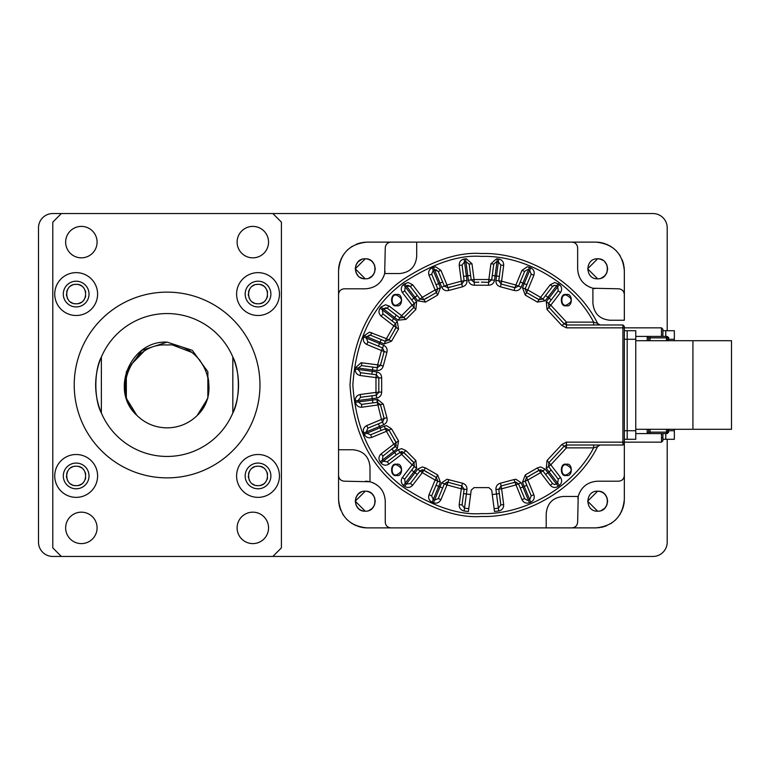 <?xml version="1.0" encoding="UTF-8"?>
<svg xmlns="http://www.w3.org/2000/svg" width="770" height="770" viewBox="0 0 770 770"><rect width="100%" height="100%" fill="white"/><g stroke="black" fill="none" stroke-linecap="round" stroke-linejoin="round"><path stroke-width="1.16" d="M136.8 415.328L136.733 415.251C109.417 390.583 130.477 340.186 167.1 342.13L192.298 350.321L207.862 371.756L207.862 398.244L197.072 415.646M197.466 415.251L207.862 398.244L207.862 371.756L192.298 350.321L167.1 342.13L192.298 350.321L207.862 371.756L207.862 398.244L197.466 415.251L207.862 398.244L207.862 371.756L192.298 350.321L167.1 342.13L192.298 350.321L207.862 371.756L207.862 398.244L197.466 415.251L207.862 398.244L207.862 371.756L192.298 350.321L167.1 342.13L192.298 350.321L207.862 371.756L207.862 398.244L197.466 415.251L207.862 398.244L207.862 371.756L192.298 350.321L167.1 342.13L192.298 350.321L207.862 371.756L207.862 398.244L197.466 415.251L207.862 398.244L207.862 371.756L192.298 350.321L167.1 342.13L192.298 350.321L207.862 371.756L207.862 398.244L197.466 415.251L207.862 398.244L207.862 371.756L192.298 350.321L167.1 342.13L192.298 350.321L207.862 371.756L207.862 398.244L197.466 415.251L207.862 398.244L207.862 371.756L192.298 350.321L167.1 342.13L141.901 350.321L126.328 371.756L126.328 398.244L136.752 415.271L126.328 398.244L126.328 371.756L141.901 350.321L167.1 342.13L141.901 350.321L126.328 371.756L126.328 398.244L136.752 415.271L126.328 398.244L126.328 371.756L141.901 350.321L167.1 342.13L141.901 350.321L126.328 371.756L126.328 398.244L136.752 415.271L126.328 398.244L126.328 371.756L141.901 350.321L167.1 342.13L141.901 350.321L126.328 371.756L126.328 398.244L136.752 415.271L126.328 398.244L126.328 371.756L141.901 350.321L167.1 342.13L141.901 350.321L126.328 371.756L126.328 398.244L136.752 415.271L126.328 398.244L126.328 371.756L141.901 350.321L167.1 342.13L141.901 350.321L126.328 371.756L126.328 398.244L136.752 415.271L126.328 398.244L126.328 371.756L141.901 350.321L167.1 342.13L141.901 350.321L126.328 371.756L126.328 398.244L136.752 415.271L126.328 398.244L126.328 371.756L141.901 350.321L167.1 342.13L192.298 350.321L207.862 371.756L207.862 398.244L197.466 415.251C223.156 390.977 202.77 342.323 167.1 344.989C131.429 342.323 111.044 390.977 136.733 415.251C145.174 423.49 155.299 427.697 167.1 427.87C178.9 427.687 189.016 423.49 197.466 415.251L201.345 410.487M167.1 456.446A71.446 71.446 0 0 0 232.829 357.001A71.446 71.446 0 0 0 101.37 357.001A71.446 71.446 0 0 0 167.1 456.446M232.829 357.001C240.182 370.534 240.182 399.466 232.829 412.999L232.829 357.001M167.1 477.872A92.872 92.872 0 0 0 259.971 385A92.872 92.872 0 0 0 167.1 292.128A92.872 92.872 0 0 0 74.218 385A92.872 92.872 0 0 0 167.1 477.872M252.83 226.399A15.718 15.718 0 0 0 237.112 242.117A15.718 15.718 0 0 0 252.83 257.834A15.718 15.718 0 0 0 268.547 242.117A15.718 15.718 0 0 0 252.83 226.399M81.37 226.399A15.718 15.718 0 0 0 65.652 242.117A15.718 15.718 0 0 0 81.37 257.834A15.718 15.718 0 0 0 97.087 242.117A15.718 15.718 0 0 0 81.37 226.399M81.37 512.166A15.718 15.718 0 0 0 65.652 527.883A15.718 15.718 0 0 0 81.37 543.601A15.718 15.718 0 0 0 97.087 527.883A15.718 15.718 0 0 0 81.37 512.166M252.83 512.166A15.718 15.718 0 0 0 237.112 527.883A15.718 15.718 0 0 0 252.83 543.601A15.718 15.718 0 0 0 268.547 527.883A15.718 15.718 0 0 0 252.83 512.166M258.027 272.638A21.435 21.435 0 0 0 236.602 294.063A21.435 21.435 0 0 0 258.027 315.498A21.435 21.435 0 0 0 279.462 294.063A21.435 21.435 0 0 0 258.027 272.638M258.027 281.204A12.859 12.859 0 0 0 245.168 294.063A12.859 12.859 0 0 0 258.027 306.932A12.859 12.859 0 0 0 270.886 294.063A12.859 12.859 0 0 0 258.027 281.204M256.141 303.601A9.712 9.712 0 0 0 258.027 303.784L258.027 303.784C245.505 304.391 245.495 283.755 258.027 284.351L258.027 284.351A9.712 9.712 0 0 0 256.141 284.534M254.312 285.092A9.712 9.712 0 0 0 252.637 285.988M249.952 288.673A9.712 9.712 0 0 0 248.498 292.177M248.315 294.073A9.712 9.712 0 0 0 248.498 295.969M249.056 297.788A9.712 9.712 0 0 0 249.952 299.472M252.637 302.148A9.712 9.712 0 0 0 254.312 303.043M76.163 272.638A21.435 21.435 0 0 0 54.737 294.063A21.435 21.435 0 0 0 76.163 315.498A21.435 21.435 0 0 0 97.598 294.063A21.435 21.435 0 0 0 76.163 272.638M76.163 281.204A12.859 12.859 0 0 0 63.304 294.063A12.859 12.859 0 0 0 76.163 306.932A12.859 12.859 0 0 0 89.022 294.063A12.859 12.859 0 0 0 76.163 281.204M74.276 303.601A9.712 9.712 0 0 0 76.163 303.784L76.163 303.784C63.641 304.391 63.631 283.755 76.163 284.351L76.163 284.351A9.712 9.712 0 0 0 74.276 284.534M72.447 285.092A9.712 9.712 0 0 0 70.773 285.988M68.087 288.673A9.712 9.712 0 0 0 66.634 292.177M66.451 294.073A9.712 9.712 0 0 0 66.634 295.969M67.192 297.788A9.712 9.712 0 0 0 68.087 299.472M70.773 302.148A9.712 9.712 0 0 0 72.447 303.043M76.163 454.502A21.435 21.435 0 0 0 54.737 475.937A21.435 21.435 0 0 0 76.163 497.362A21.435 21.435 0 0 0 97.598 475.937A21.435 21.435 0 0 0 76.163 454.502M76.163 463.068A12.859 12.859 0 0 0 63.304 475.937A12.859 12.859 0 0 0 76.163 488.796A12.859 12.859 0 0 0 89.022 475.937A12.859 12.859 0 0 0 76.163 463.068M74.276 485.466A9.712 9.712 0 0 0 76.163 485.649L76.163 485.649C63.641 486.255 63.631 465.619 76.163 466.216L76.163 466.216A9.712 9.712 0 0 0 74.276 466.399M72.447 466.957A9.712 9.712 0 0 0 70.773 467.852M68.087 470.537A9.712 9.712 0 0 0 66.634 474.041M66.451 475.937A9.712 9.712 0 0 0 66.634 477.833M67.192 479.662A9.712 9.712 0 0 0 68.087 481.337M70.773 484.012A9.712 9.712 0 0 0 72.447 484.908M258.027 454.502A21.435 21.435 0 0 0 236.602 475.937A21.435 21.435 0 0 0 258.027 497.362A21.435 21.435 0 0 0 279.462 475.937A21.435 21.435 0 0 0 258.027 454.502M258.027 463.068A12.859 12.859 0 0 0 245.168 475.937A12.859 12.859 0 0 0 258.027 488.796A12.859 12.859 0 0 0 270.886 475.937A12.859 12.859 0 0 0 258.027 463.068M256.141 485.466A9.712 9.712 0 0 0 258.027 485.649L258.027 485.649C245.505 486.255 245.495 465.619 258.027 466.216L258.027 466.216A9.712 9.712 0 0 0 256.141 466.399M254.312 466.957A9.712 9.712 0 0 0 252.637 467.852M249.952 470.537A9.712 9.712 0 0 0 248.498 474.041M248.315 475.937A9.712 9.712 0 0 0 248.498 477.833M249.056 479.662A9.712 9.712 0 0 0 249.952 481.337M252.637 484.012A9.712 9.712 0 0 0 254.312 484.908M259.933 485.466A9.712 9.712 0 0 0 263.427 484.012M264.909 482.8A9.712 9.712 0 0 0 266.112 481.337M267.007 479.652A9.712 9.712 0 0 0 267.556 477.833M267.556 474.031A9.712 9.712 0 0 0 267.007 472.222M266.112 470.537A9.712 9.712 0 0 0 264.909 469.065M263.427 467.852A9.712 9.712 0 0 0 259.933 466.408M258.027 466.216C270.568 465.619 270.568 486.245 258.027 485.649M78.068 485.466A9.712 9.712 0 0 0 81.562 484.012M83.035 482.8A9.712 9.712 0 0 0 84.248 481.337M85.143 479.652A9.712 9.712 0 0 0 85.691 477.833M85.691 474.031A9.712 9.712 0 0 0 85.143 472.222M84.248 470.537A9.712 9.712 0 0 0 83.035 469.065M81.562 467.852A9.712 9.712 0 0 0 78.068 466.408M76.163 466.216C88.704 465.619 88.704 486.245 76.163 485.649M78.068 303.592A9.712 9.712 0 0 0 81.562 302.148M83.035 300.935A9.712 9.712 0 0 0 84.248 299.463M85.143 297.778A9.712 9.712 0 0 0 85.691 295.969M85.691 292.167A9.712 9.712 0 0 0 85.143 290.348M84.248 288.663A9.712 9.712 0 0 0 83.035 287.2M81.562 285.988A9.712 9.712 0 0 0 78.068 284.534M76.163 284.351C88.704 283.755 88.704 304.381 76.163 303.784M259.933 303.592A9.712 9.712 0 0 0 263.427 302.148M264.909 300.935A9.712 9.712 0 0 0 266.112 299.463M267.007 297.778A9.712 9.712 0 0 0 267.556 295.969M267.556 292.167A9.712 9.712 0 0 0 267.007 290.348M266.112 288.663A9.712 9.712 0 0 0 264.909 287.2M263.427 285.988A9.712 9.712 0 0 0 259.933 284.534M258.027 284.351C270.568 283.755 270.568 304.381 258.027 303.784M52.793 284.929A14.293 14.293 0 0 0 52.793 284.977L52.793 485.023A14.293 14.293 0 0 0 52.793 485.071M281.406 547.894L281.406 222.106L272.83 213.54L61.359 213.54L52.793 222.106L52.793 547.894L61.359 556.46L272.83 556.46L281.406 547.894M101.37 412.999C94.017 399.466 94.017 370.534 101.37 357.001L101.37 412.999M143.74 351.611L131.352 364.354M130.226 366.299L126.511 375.693M125.423 381.612L125.202 387.859M131.785 408.899L132.844 410.477M203.001 407.927L203.944 406.271M206.678 400.063L206.947 399.274M208.564 392.488L208.997 387.753M208.737 381.314L207.736 375.914M205.715 369.889L199.363 359.542M191.374 352.236L173.24 345.278M281.406 284.919A14.293 14.293 0 0 1 281.406 284.977L281.406 485.023A14.293 14.293 0 0 1 281.406 485.081M52.793 485.081A14.293 14.293 0 0 1 52.793 485.023L52.793 284.977A14.293 14.293 0 0 1 52.793 284.919M667.205 439.295L667.205 542.176A14.293 14.293 0 0 1 652.912 556.46L272.83 556.46M61.359 556.46L52.793 556.46A14.293 14.293 0 0 1 38.5 542.176L38.5 227.824A14.293 14.293 0 0 1 52.793 213.54L61.359 213.54M272.83 213.54L652.912 213.54A14.293 14.293 0 0 1 667.205 227.824L667.205 330.705M662.912 336.423L662.912 329.271L661.488 327.847L661.488 336.423M661.488 433.577L661.488 442.153L662.912 440.729L662.912 433.577M661.488 442.153L624.335 442.153L624.335 443.587L622.911 445.012L566.46 445.012L564.169 446.167L566.46 447.87L593.631 447.87C573.275 486.89 525.024 514.938 481.452 513.6C459.093 515.313 433.375 506.737 404.289 487.882C373.084 465.542 355.933 431.258 352.853 385C355.933 338.742 373.084 304.458 404.289 282.118C433.375 263.263 459.093 254.687 481.452 256.4C525.024 255.062 573.275 283.11 593.631 322.13L597.616 323.467C577.5 282.349 527.104 252.069 481.452 253.542C458.602 251.79 432.307 260.558 402.575 279.837C370.668 302.668 353.141 337.722 349.994 385C353.141 432.278 370.668 467.332 402.575 490.163C432.307 509.442 458.602 518.21 481.452 516.458C527.104 517.931 577.5 487.651 597.616 446.533L593.631 447.87L593.631 445.012M593.631 324.988L593.631 322.13L566.46 322.13L550.8 305.18L560.483 292.561L558.221 290.819L557.692 286.815L546.267 301.705L547.047 309.502L561.869 325.527L566.46 327.847L661.488 327.847M597.164 242.146L597.943 242.194M598.559 242.252L600.494 242.512M601.351 242.666L605.21 243.724M606.693 244.292L611.37 246.756M615.971 250.491L616.654 251.193M619.523 254.822L620.177 255.842M622.16 259.76L622.786 261.405M623.103 262.397L623.806 265.226M624.027 266.497L624.22 268.095M595.759 242.117C613.113 243.811 622.641 253.33 624.335 270.694L624.335 294.525C623.998 291.05 622.093 289.145 618.618 288.808L592.9 288.24C583.362 285.256 578.27 278.779 577.644 268.807L577.644 247.825C577.298 244.359 575.392 242.454 571.927 242.117L595.759 242.117C613.113 243.811 622.641 253.33 624.335 270.694L624.297 269.288M338.598 269.288L338.646 268.509M338.704 267.893L338.954 265.958M339.118 265.101L340.167 261.242M340.735 259.75L343.208 255.072M346.943 250.471L347.645 249.798M351.264 246.929L352.285 246.275M356.212 244.283L357.858 243.667M358.839 243.339L361.669 242.637M362.949 242.425L364.537 242.232M338.559 270.694C340.253 253.33 349.782 243.811 367.136 242.117L390.977 242.117C387.503 242.454 385.597 244.359 385.26 247.825L384.682 273.552C381.708 283.091 375.231 288.172 365.25 288.808L344.277 288.808C340.802 289.145 338.896 291.05 338.559 294.525L338.559 270.694C340.253 253.33 349.782 243.811 367.136 242.117L365.731 242.146M365.74 527.854L364.961 527.806M364.335 527.748L362.41 527.488M361.544 527.335L357.694 526.276M356.202 525.708L351.524 523.244M346.923 519.509L346.25 518.807M343.372 515.178L342.727 514.158M340.735 510.24L340.109 508.595M339.791 507.603L339.089 504.774M338.867 503.503L338.685 501.905M367.136 527.883C349.782 526.189 340.253 516.67 338.559 499.307L338.559 475.475C338.896 478.95 340.802 480.855 344.277 481.192L369.995 481.76C379.543 484.744 384.625 491.222 385.26 501.193L385.26 522.175C385.597 525.64 387.503 527.546 390.977 527.883L367.136 527.883C349.782 526.189 340.253 516.67 338.559 499.307L338.598 500.712M624.297 500.712L624.249 501.491M624.201 502.107L623.941 504.042M623.787 504.899L622.728 508.758M622.16 510.25L619.696 514.928M615.962 519.529L615.259 520.202M611.63 523.071L610.61 523.725M606.693 525.718L605.047 526.334M604.055 526.661L601.226 527.363M577.827 498.479L578.212 496.448C581.186 486.909 587.664 481.828 597.645 481.192L618.618 481.192C622.093 480.855 623.998 478.95 624.335 475.475L624.335 499.307C622.641 516.67 613.113 526.189 595.759 527.883L571.918 527.883C575.392 527.546 577.298 525.64 577.644 522.175C577.279 525.621 575.373 527.527 571.927 527.883L546.209 527.883L546.209 513.6C547.22 503.185 552.937 497.468 563.351 496.448C552.937 497.468 547.22 503.185 546.209 513.6M365.259 511.193C352.352 511.819 352.352 490.567 365.259 491.193C378.166 490.567 378.157 511.819 365.259 511.193C378.157 511.742 378.157 490.644 365.259 491.193L355.259 501.193L365.259 511.193M365.259 278.807C352.352 279.433 352.352 258.181 365.259 258.807C378.166 258.181 378.157 279.433 365.259 278.807C378.157 279.356 378.157 258.258 365.259 258.807L355.259 268.807L365.259 278.807M597.635 278.807C584.738 279.433 584.738 258.181 597.635 258.807C610.543 258.181 610.543 279.433 597.635 278.807C610.533 279.356 610.533 258.258 597.635 258.807L587.635 268.807L597.635 278.807M597.635 511.193C584.738 511.819 584.738 490.567 597.635 491.193C610.543 490.567 610.543 511.819 597.635 511.193C610.533 511.742 610.533 490.644 597.635 491.193L587.635 501.193L597.635 511.193M367.049 491.347L368.137 491.616M368.589 491.761L370.611 492.742M370.774 492.848L372.324 494.119M372.382 494.167L374.499 497.362M374.528 497.43L375.26 501.193M375.26 501.26L374.499 505.024M374.47 505.091L372.324 508.267M372.276 508.325L369.08 510.433M367.049 258.97L368.137 259.23M368.589 259.375L370.611 260.366M370.774 260.462L372.324 261.733M372.382 261.79L374.499 264.976M374.528 265.044L375.26 268.807M375.26 268.874L374.499 272.638M374.47 272.705L372.324 275.881M372.276 275.939L369.08 278.047M363.459 278.653L362.372 278.384M361.929 278.239L359.898 277.258M358.137 275.833L356.019 272.638L358.117 275.814M355.99 272.57L355.259 268.807L355.99 272.57M355.259 268.74L356.019 264.976L355.259 268.73M356.048 264.909L358.185 261.733L356.048 264.909M358.243 261.675L361.611 259.49M599.435 258.97L600.523 259.23M600.975 259.375L602.997 260.366M604.758 261.79L606.885 264.976L604.777 261.8M606.904 265.044L607.646 268.807L606.914 265.053M607.646 268.874L606.875 272.638L607.646 268.884M606.856 272.705L604.71 275.881L606.847 272.705M601.543 278.018L604.662 275.93L601.283 278.124M599.435 491.347L600.523 491.616M600.975 491.761L602.997 492.742M603.151 492.848L604.71 494.119L603.179 492.858M604.758 494.167L606.885 497.362L604.777 494.186M606.904 497.43L607.646 501.193L606.914 497.43M607.646 501.26L606.875 505.024L607.646 501.27M606.856 505.091L604.71 508.267L606.847 505.091M604.652 508.325L601.283 510.51M624.335 439.295L627.194 439.295L627.194 339.272L635.77 339.272L635.77 439.295L627.194 439.295L627.194 330.705L624.335 330.705M624.335 334.989L624.335 339.272L627.194 339.272L627.194 430.728L627.194 330.705L627.194 339.272L627.194 330.705L635.77 330.705L635.77 339.272M361.351 491.982L358.233 494.071M358.185 494.119L356.048 497.295M356.019 497.362L355.259 501.116M355.259 501.193L355.99 504.947M356.019 505.024L358.117 508.2M358.185 508.267L359.725 509.519M360.476 509.971L362.641 510.847M363.151 510.972L364.277 511.145M361.351 259.596L358.233 261.685M360.476 277.595L362.641 278.461M363.151 278.586L364.277 278.759M601.543 510.404L604.662 508.316M602.429 492.405L600.254 491.539M599.743 491.414L598.617 491.241M602.429 260.029L600.254 259.153M599.743 259.028L598.617 258.855M599.946 527.575L598.559 527.748M597.164 527.854L595.759 527.883C613.113 526.189 622.641 516.67 624.335 499.307M338.559 291.666L339.329 291.666M388.119 242.877L388.119 242.117M574.776 242.117L574.776 242.877M623.575 291.666L624.335 291.666M624.335 478.334L623.575 478.334M574.776 527.123L574.776 527.883M388.119 527.883L388.119 527.123M339.329 478.334L338.559 478.334M624.335 475.591L624.335 442.153L566.46 442.153L561.869 444.473L547.047 460.499L546.267 468.295L557.692 483.185L558.221 479.181L548.529 466.553L548.923 462.655L564.169 446.167L561.869 444.473M592.9 303.101C593.92 313.515 599.628 319.232 610.042 320.243C599.628 319.232 593.92 313.515 592.9 303.101L592.9 288.24L594.921 288.625M572.043 242.117L416.695 242.117L416.695 256.4C415.675 266.815 409.958 272.532 399.543 273.552L384.682 273.552L385.067 271.521M338.559 294.409L338.559 449.757L352.853 449.757C363.267 450.768 368.984 456.485 369.995 466.899L369.995 481.76L367.973 481.375M390.852 527.883L546.209 527.883M365.49 481.192L367.444 481.308M369.995 466.899C368.984 456.485 363.267 450.768 352.853 449.757M338.559 449.757L338.559 475.475C338.925 478.921 340.831 480.827 344.277 481.192M399.543 273.552C409.958 272.532 415.675 266.815 416.695 256.4M416.695 242.117L390.977 242.117C387.522 242.473 385.626 244.379 385.26 247.825M618.618 288.808C622.064 289.173 623.97 291.079 624.335 294.525L624.335 320.243L610.042 320.243M563.351 496.448L578.212 496.448L577.644 522.175M579.146 493.58L581.225 489.768M590.022 287.297L586.22 285.227M383.749 276.42L381.67 280.232M372.873 482.703L376.684 484.773M478.853 282.157L475.186 282.311M521.983 499.672L524.63 498.575L518.537 483.878L515.9 482.107L514.966 482.261L521.983 499.672C523.639 502.714 526.131 503.744 529.452 502.762L530.771 502.213C533.822 500.558 534.852 498.075 533.87 494.744L527.777 480.047L540.598 472.645L550.281 485.273C552.668 487.785 555.343 488.132 558.298 486.322L559.434 485.456C561.946 483.069 562.293 480.393 560.483 477.439L550.8 464.82L566.46 447.87L566.46 442.153M524.63 498.575L527.267 500.336L528.364 500.125L529.683 499.576L531.223 495.841L525.14 481.144L526.526 477.477L529.866 475.773M550.281 485.273L552.552 483.531L542.86 470.903L540.598 469.787L539 470.278L540.598 472.645L540.598 469.787M552.552 483.531L554.814 484.648L557.692 483.185L559.434 485.456M552.85 286.132L553.351 285.757M553.64 285.603L554.352 285.391M555.285 285.391L556.556 285.94L554.814 285.352L552.552 286.469L542.86 299.097L539 299.722L536.584 298.144M560.483 292.561C562.293 289.607 561.946 286.931 559.434 284.544L554.814 282.494L550.281 284.727L540.598 297.355L527.777 289.953L533.87 275.256C534.852 271.925 533.822 269.442 530.771 267.787L529.452 267.238L528.364 269.875L527.267 269.664L528.364 269.875L527.267 269.664L524.63 271.425L518.537 286.122L514.966 287.739L512.233 286.835M496.592 261.636L493.762 264.12L491.683 279.895L488.652 282.378L481.452 282.118M529.452 267.238L527.267 266.805L521.983 270.328L515.9 285.035L501.597 281.204L503.676 265.429C503.763 261.964 502.127 259.827 498.758 259.009L496.592 258.778L490.923 263.744L488.854 279.52L474.05 279.52L471.972 263.744L466.302 258.778L464.137 259.009C460.768 259.827 459.132 261.964 459.218 265.429L461.297 281.204L447.004 285.035L440.912 270.328L435.628 266.805L432.124 267.787C429.083 269.442 428.043 271.925 429.034 275.256L435.117 289.953L422.297 297.355L412.614 284.727L408.081 282.494L403.47 284.544C400.949 286.931 400.602 289.607 402.412 292.561L412.094 305.18L401.632 315.652L389.004 305.959L385.529 304.785L380.996 307.018L380.12 308.154C378.311 311.109 378.667 313.775 381.179 316.162L393.807 325.854L386.405 338.675L369.513 332.149L364.229 335.672L363.69 336.99C362.699 340.321 363.738 342.804 366.78 344.459L381.477 350.552L377.647 364.845L361.13 362.728L355.461 367.694L355.278 369.109C355.182 372.574 356.828 374.711 360.196 375.519L375.972 377.598L375.972 392.402L360.196 394.481C356.828 395.289 355.182 397.426 355.278 400.891L355.461 402.306C356.269 405.675 358.406 407.32 361.871 407.224L380.457 404.606L377.281 402.315L381.477 419.448L366.78 425.541C363.738 427.196 362.699 429.679 363.69 433.01L364.229 434.328C365.885 437.37 368.378 438.4 371.698 437.418L386.405 431.325L393.807 444.146L381.179 453.838C378.667 456.225 378.311 458.891 380.12 461.846L380.996 462.982C383.383 465.494 386.049 465.85 389.004 464.041L401.632 454.348L412.094 464.82L402.412 477.439C400.602 480.393 400.949 483.069 403.47 485.456L404.597 486.322C407.551 488.132 410.227 487.785 412.614 485.273L422.297 472.645L435.117 480.047L429.034 494.744C428.043 498.075 429.083 500.558 432.124 502.213L433.443 502.762C436.763 503.744 439.256 502.714 440.912 499.672L447.004 484.965L461.297 488.796L459.218 504.571C459.132 508.036 460.768 510.173 464.137 510.991L468.391 511.55L471.211 490.105L474.05 487.622L488.854 487.622L491.683 490.105L492.097 493.252M386.405 428.467L386.405 431.325L388.975 430.074L386.405 428.467L381.169 430.401L380.072 427.764L366.876 433.231L370.611 434.781L381.169 430.401M401.632 451.49L401.632 454.348L403.788 452.471L401.632 451.49L396.338 454.81L394.596 452.548L383.258 461.24L387.272 461.769L396.338 454.81M422.297 469.787L422.297 472.645L423.904 470.278L422.297 469.787L420.035 470.903L417.302 474.464L415.04 472.722L406.339 484.061L410.343 483.531L417.302 474.464M447.004 482.107L447.004 484.965L447.928 482.261L447.004 482.107L444.357 483.878L442.644 488.016L440.007 486.919L434.54 500.125L438.274 498.575L442.644 488.016M600.138 324.988L597.616 323.467L598.406 324.988M396.579 464.868C390.64 463.088 390.64 476.649 396.579 474.869C403.028 471.538 403.028 468.199 396.579 464.868M396.579 295.131C390.64 293.351 390.64 306.912 396.579 305.132C403.028 301.802 403.028 298.462 396.579 295.131M566.316 295.131C560.377 293.351 560.377 306.912 566.316 305.132C572.764 301.802 572.764 298.462 566.316 295.131M566.316 464.868C560.377 463.088 560.377 476.649 566.316 474.869C572.764 471.538 572.764 468.199 566.316 464.868M566.316 475.446C572.938 477.419 572.938 462.318 566.316 464.3C559.703 462.318 559.703 477.419 566.316 475.446M566.316 305.7C572.938 307.682 572.938 292.581 566.316 294.554C559.703 292.581 559.703 307.682 566.316 305.7M396.579 305.7C403.191 307.682 403.191 292.581 396.579 294.554C389.967 292.581 389.967 307.682 396.579 305.7M396.579 475.446C403.191 477.419 403.191 462.318 396.579 464.3C389.967 462.318 389.967 477.419 396.579 475.446M494.494 511.434L498.758 510.991C502.127 510.173 503.763 508.036 503.676 504.571L501.597 488.796L515.9 484.965L515.9 482.107M448.862 479.566L447.928 482.261L461.846 485.995L461.297 488.796L464.127 489.171L461.846 485.995L462.385 483.185L447.004 479.248L441.72 482.78L440.007 486.919L438.688 486.37L440.401 482.232L437.62 474.907L425.502 467.91L422.297 466.928L417.764 469.161L415.04 472.722L413.904 471.856L416.637 468.295L415.848 460.499L405.944 450.604L401.632 448.631L398.157 449.815L394.596 452.548L393.73 451.413L397.281 448.679L398.542 440.95L391.545 428.823L386.405 425.618L380.072 427.764L379.523 426.445L383.672 424.732C386.588 423.182 387.656 420.795 386.887 417.59L383.258 404.058L377.647 399.438L358.291 401.93L361.496 404.394L377.281 402.315L376.905 399.486M425.502 467.91L423.904 470.278L427.042 472.318M402.412 477.439L404.683 479.181L414.366 466.553L413.971 462.655L412.094 464.82L416.637 468.295M405.944 450.604L403.788 452.471L405.713 454.627M411.19 460.152L413.971 462.655L415.848 460.499M381.179 453.838L382.921 456.1L396.454 445.214M394.134 439.4L396.175 442.548L393.807 444.146L395.539 446.417L396.175 442.548L398.542 440.95M383.585 416.743L384.182 418.514L381.477 419.448L382.575 422.085L384.182 418.514L386.887 417.59M364.229 335.672L366.876 336.769L369.513 335.008L370.611 335.219L366.876 336.769L366.328 338.088L367.877 341.822L382.575 347.915L381.477 350.552L384.182 351.486L383.585 353.257M381.044 362.574L380.457 365.394L377.647 364.845L377.281 367.685L380.457 365.394L383.258 365.942L386.887 352.41C387.656 349.205 386.588 346.818 383.672 345.268L363.69 336.99M389.004 305.959L387.272 308.231L383.258 308.76L382.392 309.887L382.921 313.9L395.539 323.583L393.807 325.854L396.175 327.452L394.596 329.858M380.996 307.018L383.258 308.76L386.309 307.75M406.435 285.872L407.051 285.545M412.614 284.727L410.343 286.469L406.339 285.94L408.081 285.352L410.343 286.469L420.035 299.097L423.904 299.722L422.297 297.355L417.764 300.839L425.502 302.09L437.62 295.093L440.401 287.768L433.221 270.424L431.672 274.159L437.764 288.856L436.369 292.523L423.904 299.722L425.502 302.09M427.042 297.682L423.904 299.722M432.124 267.787L433.221 270.424L435.628 269.664L438.274 271.425L434.54 269.875L436.186 269.712M450.671 286.835L447.928 287.739L447.004 285.035L444.357 286.122L447.928 287.739L448.862 290.434L462.385 286.815C465.561 285.882 467.082 283.755 466.967 280.453L464.512 261.848L462.058 265.053L464.127 280.829L461.846 284.005L447.928 287.739M536.584 471.856L539 470.278L537.402 467.91L525.275 474.907L522.493 482.232L530.771 502.213M513.186 482.857L514.966 482.261L514.033 479.566L500.51 483.185C497.343 484.118 495.813 486.245 495.928 489.547L498.382 508.152L494.128 508.71L494.504 511.55M494.128 508.71L491.683 490.105M468.766 508.71L464.512 508.152L466.379 493.984L470.634 494.552M459.218 504.571L462.058 504.947L464.127 489.171L466.967 489.547C467.082 486.245 465.561 484.118 462.385 483.185M447.928 482.261L461.846 485.995M429.034 494.744L431.672 495.841L437.764 481.144L436.369 477.477L435.117 480.047L440.401 482.232M423.904 470.278L436.369 477.477L437.62 474.907M404.683 479.181L405.203 483.185L413.904 471.856L411.632 470.114L414.366 466.553M403.788 452.471L413.971 462.655M382.921 456.1L382.392 460.114L393.73 451.413L391.988 449.141L395.539 446.417L397.281 448.679M391.545 428.823L388.975 430.074L396.175 442.548M366.78 425.541L367.877 428.178L382.575 422.085L383.672 424.732M383.258 404.058L380.457 404.606L384.182 418.514M360.196 394.481L360.572 397.31L376.347 395.231L378.821 392.2L375.972 392.402L376.722 398.071C379.937 397.33 381.593 395.308 381.67 391.997L381.67 378.003C381.593 374.692 379.937 372.67 376.722 371.929L358.108 369.485L360.572 372.69L376.347 374.769L378.821 377.8L378.821 392.2L381.67 391.997M361.871 362.776L361.496 365.606L377.281 367.685L376.905 370.514C380.207 370.63 382.324 369.109 383.258 365.942M386.887 352.41L384.182 351.486L380.457 365.394M371.698 332.582L370.611 335.219L385.308 341.312L388.975 339.926L386.405 338.675L384.211 343.949L391.545 341.177L398.542 329.05L397.281 321.321L380.12 308.154M398.542 329.05L396.175 327.452L388.975 339.926L391.545 341.177M387.272 308.231L399.89 317.914L403.788 317.529L401.632 315.652L398.157 320.185L405.944 319.396L415.848 309.502L416.637 301.705L405.203 286.815L404.683 290.819L414.366 303.447L413.971 307.346L403.788 317.529L405.944 319.396M403.47 284.544L405.203 286.815L406.339 285.94L415.04 297.278L417.302 295.536L420.035 299.097M440.912 270.328L438.274 271.425L444.357 286.122L441.72 287.22C443.27 290.136 445.647 291.214 448.862 290.434M471.972 263.744L469.142 264.12L471.211 279.895L474.243 282.378L474.05 279.52L468.381 280.27C469.123 283.495 471.144 285.141 474.445 285.227L488.45 285.227C491.751 285.141 493.772 283.495 494.513 280.27L496.968 261.656L498.382 261.848L498.758 259.009M503.676 265.429L500.847 265.053L498.768 280.829L501.058 284.005L501.597 281.204L495.928 280.453C495.813 283.755 497.343 285.882 500.51 286.815L514.033 290.434C517.247 291.214 519.625 290.136 521.175 287.22L528.364 269.875L529.683 270.424L530.771 267.787M521.175 287.22L515.9 285.035L514.966 287.739L501.058 284.005L500.51 286.815M533.87 275.256L531.223 274.159L525.14 288.856L526.526 292.523L527.777 289.953L522.493 287.768L525.275 295.093L537.402 302.09L545.131 300.839L556.556 285.94L557.692 286.815L559.434 284.544M545.131 300.839L540.598 297.355L539 299.722L526.526 292.523L525.275 295.093M558.221 290.819L548.529 303.447L548.923 307.346L550.8 305.18L546.267 301.705M561.869 325.527L564.169 323.833L566.46 324.988L566.46 322.13L564.169 323.833L548.923 307.346L547.047 309.502M566.46 327.847L566.46 324.988L622.911 324.988L622.911 445.012M558.298 486.322L547.855 472.722L545.593 474.464L542.86 470.903L540.598 472.645M522.493 482.232L527.777 480.047L526.526 477.477L539 470.278M498.758 510.991L498.382 508.152L500.847 504.947L498.768 489.171L501.597 488.796L501.058 485.995L514.966 482.261M492.271 494.552L499.355 493.618M542.86 470.903L545.131 469.161L547.855 472.722L551.262 470.114M545.131 469.161L540.598 466.928L537.402 467.91M529.452 502.762L522.888 486.919L526.853 485.283M520.25 488.016L522.888 486.919L521.175 482.78L515.9 479.248L514.033 479.566M463.55 493.618L466.379 493.984L466.967 489.547M360.572 397.31L358.108 400.516L372.276 398.648L372.834 402.903M371.9 395.819L372.276 398.648L376.722 398.071M361.496 365.606L358.291 368.07L372.459 369.927L371.9 374.182M372.834 367.097L372.459 369.927L376.905 370.514M366.876 336.769L380.072 342.236L378.436 346.192M381.169 339.599L380.072 342.236L384.211 343.949M383.258 308.76L394.596 317.452L391.988 320.859M396.338 315.19L394.596 317.452L398.157 320.185M417.764 300.839L415.04 297.278L411.632 299.886M433.443 267.238L440.007 283.081L436.041 284.717M442.644 281.984L440.007 283.081L441.72 287.22M469.142 264.12L465.927 261.656L467.794 275.824L463.55 276.382M470.634 275.448L467.794 275.824L468.381 280.27M500.847 265.053L498.382 261.848L496.515 276.016L492.271 275.448M499.355 276.382L496.515 276.016L495.928 280.453M531.223 274.159L529.683 270.424L524.216 283.63L520.25 281.984M526.853 284.717L524.216 283.63L522.493 287.768M551.262 299.886L545.593 295.536M462.058 504.947L464.512 508.152L464.137 510.991M431.672 495.841L433.221 499.576L434.54 500.125L433.443 502.762M367.877 428.178L366.328 431.912L366.876 433.231L364.229 434.328M384.182 351.486L382.575 347.915L383.672 345.268M396.175 327.452L395.539 323.583L397.281 321.321M624.335 442.153L624.335 326.413L622.911 324.988M600.138 445.012L597.616 446.533M500.51 483.185L501.058 485.995L498.768 489.171L495.928 489.547M403.47 485.456L405.203 483.185L406.339 484.061L404.597 486.322M380.12 461.846L382.392 460.114L383.258 461.24L380.996 462.982M355.278 400.891L358.108 400.516L358.291 401.93L355.461 402.306M355.461 367.694L358.291 368.07L358.108 369.485L355.278 369.109M465.561 258.826L465.927 261.656L464.512 261.848L464.137 259.009M624.335 385L624.335 435.012L624.335 385M635.77 340.706L731.5 340.706L731.5 429.294L635.77 429.294M662.912 439.295L665.771 439.295L665.771 433.577L665.771 439.295L665.771 433.577L665.771 439.295L674.347 439.295L674.347 429.294M674.347 340.706L674.347 330.705L662.912 330.705M665.771 336.423L665.771 330.705L665.771 336.423M635.77 433.577L647.195 433.577L648.629 432.153L648.629 429.294M648.629 340.706L648.629 337.847L647.195 336.423L647.195 340.706M647.195 429.294L647.195 433.577L667.205 433.577L668.63 432.153L668.63 429.294M668.504 429.294L668.504 432.153L667.205 433.577M666.454 429.294L666.454 433.577L667.754 432.153L650.053 432.153L650.053 429.294M635.77 336.423L666.454 336.423L666.454 340.706M668.562 337.424L666.454 336.423L668.504 337.847L668.504 340.706M667.205 336.423L668.63 337.847L668.63 340.706M692.923 340.706L692.923 429.294M662.402 437.87L662.912 437.87M521.175 482.78L515.9 484.965M377.647 399.438L377.647 405.155M438.274 498.575L440.912 499.672M447.004 484.965L441.72 482.78M436.041 485.283L438.688 486.37L432.124 502.213M410.343 483.531L412.614 485.273M422.297 472.645L417.764 469.161M387.272 461.769L389.004 464.041M401.632 454.348L398.157 449.815M370.611 434.781L371.698 437.418M386.405 431.325L384.211 426.051M378.436 423.808L379.523 426.445L363.69 433.01M361.496 404.394L361.871 407.224M376.722 371.929L375.972 377.598L381.67 378.003M360.572 372.69L360.196 375.519M367.877 341.822L366.78 344.459M382.921 313.9L381.179 316.162M416.637 301.705L412.094 305.18L415.848 309.502M404.683 290.819L402.412 292.561M406.339 285.94L404.597 283.678M440.401 287.768L435.117 289.953L437.62 295.093M431.672 274.159L429.034 275.256M466.967 280.453L461.297 281.204L462.385 286.815M462.058 265.053L459.218 265.429M494.513 280.27L488.854 279.52L488.45 285.227M493.762 264.12L490.923 263.744M497.343 258.826L496.968 261.656M524.63 271.425L521.983 270.328M552.552 286.469L550.281 284.727M558.298 283.678L556.556 285.94M546.267 468.295L550.8 464.82L547.047 460.499M558.221 479.181L560.483 477.439M531.223 495.841L533.87 494.744M500.847 504.947L503.676 504.571M514.033 290.434L514.966 287.739M537.402 302.09L539 299.722M525.275 474.907L526.526 477.477M474.243 282.378L474.445 285.227M668.63 339.272L674.347 339.272M674.347 430.728L668.63 430.728M648.629 432.153L650.053 432.153L650.053 433.577M650.053 340.706L650.053 337.847L648.629 337.847M668.63 432.153L667.754 432.153L667.754 429.294M667.754 340.706L667.754 337.847L650.053 337.847L650.053 336.423M635.77 430.728L624.335 430.728"/></g></svg>
